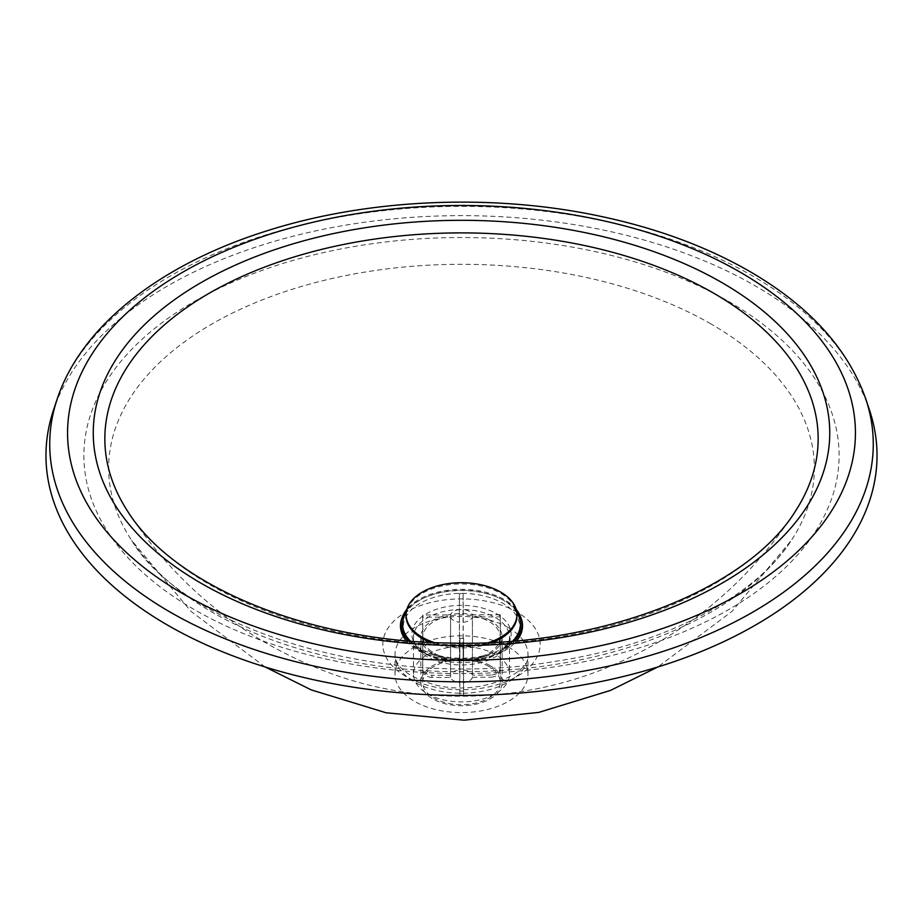 <?xml version="1.0" encoding="UTF-8"?>
<svg xmlns="http://www.w3.org/2000/svg" width="923" height="923" viewBox="0 0 923 923"><rect width="100%" height="100%" fill="white"/><g stroke="black" fill="none" stroke-linecap="round" stroke-linejoin="round"><path stroke-width="0.69" stroke-dasharray="4.62 3.46" d="M517.122 612.203A78.651 45.412 0 0 0 385.526 632.555A78.651 45.412 0 0 0 481.852 688.177A78.651 45.412 0 0 0 517.122 612.203M869.501 410.089A415.535 239.899 0 0 0 755.326 285.899A415.535 239.899 0 0 0 339.733 226.17A415.535 239.899 0 0 0 53.499 410.089M427.545 693.796A48.019 27.725 0 0 0 479.879 699.807A48.019 27.725 0 0 0 509.519 674.194A48.019 27.725 0 0 0 461.5 646.469A48.019 27.725 0 0 0 413.481 674.194A48.019 27.725 0 0 0 427.545 693.796M508.515 647.046A66.491 38.385 0 0 0 436.06 638.728A66.491 38.385 0 0 0 395.009 674.194A66.491 38.385 0 0 0 461.5 712.579A66.491 38.385 0 0 0 527.991 674.194A66.491 38.385 0 0 0 508.515 647.046M500.231 614.741L472.414 614.833A11.076 6.392 0 0 0 463.277 609.63L463.104 593.57A38.778 22.394 0 0 0 459.412 593.581L459.585 669.96A11.076 6.392 0 0 0 450.562 675.232L450.562 614.914L422.746 615.018L422.746 667.79C423.299 672.371 426.38 674.875 431.999 675.301A29.548 17.064 0 0 0 432.022 677.436L450.586 677.367A11.076 6.392 0 0 0 459.723 682.57L459.896 638.312L459.839 693.288A29.548 17.064 0 0 0 463.531 693.277L463.415 682.559A11.076 6.392 0 0 0 472.438 677.286L472.438 616.968L500.254 616.876L500.254 669.648C499.701 674.228 496.62 676.755 491.001 677.217A29.548 17.064 0 0 0 490.978 675.082C496.597 674.621 499.678 672.094 500.231 667.514A38.778 22.394 180 0 1 500.278 668.725A38.778 22.394 180 0 1 500.254 669.648L500.278 615.941A38.778 22.394 0 0 0 500.231 614.741L500.231 667.514M472.438 677.286L491.001 677.217M500.254 616.876A38.778 22.394 0 0 0 500.278 615.941M459.896 638.312A38.778 22.394 0 0 0 463.588 638.301L463.565 694.973L459.873 694.996L459.723 682.57M432.022 677.436C426.403 677.009 423.322 674.505 422.769 669.925A38.778 22.394 180 0 1 422.722 668.725A38.778 22.394 180 0 1 422.746 667.79M422.746 615.018A38.778 22.394 0 0 0 422.722 615.941L422.803 670.502L422.769 617.152L450.586 617.049L450.586 677.367M450.562 675.232L431.999 675.301M422.722 615.941A38.778 22.394 0 0 0 422.769 617.152M459.469 659.241L459.412 646.365A38.778 22.394 180 0 1 463.104 646.342L463.161 659.23A29.548 17.064 0 0 0 459.469 659.241L459.585 669.96M463.104 593.57L463.104 646.342M463.277 609.63L463.161 659.23M459.412 593.581L459.412 646.365M459.585 609.641A11.076 6.392 0 0 0 450.562 614.914M463.588 638.301L463.415 682.559M490.978 675.082L472.414 675.151A11.076 6.392 0 0 0 463.277 669.948M450.586 617.049A11.076 6.392 0 0 0 459.723 622.252M472.414 614.833L472.414 675.151M516.903 615.941A55.403 31.982 0 0 0 500.681 593.327A55.403 31.982 0 0 0 440.294 586.393A55.403 31.982 0 0 0 406.097 615.941M430.291 642.373A55.403 31.982 0 0 0 492.709 642.373M463.415 622.24A11.076 6.392 0 0 0 472.438 616.968M434.26 642.558A55.403 31.982 0 0 0 488.74 642.558M490.228 665.702A40.635 23.456 0 0 0 445.947 660.614A40.635 23.456 0 0 0 420.865 682.293A40.635 23.456 0 0 0 461.5 705.749A40.635 23.456 0 0 0 502.135 682.293A40.635 23.456 0 0 0 490.228 665.702M488.925 666.464A38.778 22.394 0 0 0 446.663 661.606A38.778 22.394 0 0 0 422.722 682.293A38.778 22.394 0 0 0 461.5 704.687A38.778 22.394 0 0 0 500.278 682.293A38.778 22.394 0 0 0 488.925 666.464M490.228 620.464A40.635 23.456 0 0 0 445.947 615.387A40.635 23.456 0 0 0 420.865 637.055A40.635 23.456 0 0 0 442.752 657.868A40.635 23.456 0 0 0 480.248 657.868A40.635 23.456 0 0 0 502.135 637.055A40.635 23.456 0 0 0 490.228 620.464M516.119 609.318A60.387 34.866 0 0 0 504.2 599.546A60.387 34.866 0 0 0 406.881 609.318M408.485 640.897A60.387 34.866 0 0 0 433.637 655.134A60.387 34.866 0 0 0 489.363 655.134A60.387 34.866 0 0 0 514.515 640.897M516.765 612.422A58.91 34.013 0 0 0 503.15 600.146A58.91 34.013 0 0 0 406.235 612.422M410.331 641.047A58.91 34.013 0 0 0 434.318 654.372A58.91 34.013 0 0 0 488.682 654.372A58.91 34.013 0 0 0 512.669 641.047M500.185 638.843A38.778 22.394 0 0 0 500.278 637.297A38.778 22.394 0 0 0 488.925 621.456A38.778 22.394 0 0 0 446.663 616.61A38.778 22.394 0 0 0 422.722 637.297A38.778 22.394 0 0 0 422.815 638.843M423.588 642.004A38.778 22.394 0 0 0 443.605 657.153A38.778 22.394 0 0 0 479.395 657.153A38.778 22.394 0 0 0 499.412 642.004M711.01 323.973A352.851 203.718 0 0 0 269.908 296.952A352.851 203.718 0 0 0 131.574 540.278A352.851 203.718 0 0 0 461.581 671.748A352.851 203.718 0 0 0 791.484 540.186A352.851 203.718 0 0 0 711.01 323.973M728.524 301.383A377.622 218.024 180 0 1 559.234 666.129A377.622 218.024 180 0 1 96.742 399.117A377.622 218.024 180 0 1 728.524 301.383M795.684 510.742A356.647 205.91 180 0 1 461.5 644.716A356.647 205.91 180 0 1 127.316 510.742C176.593 586.036 243.211 639.801 327.146 672.025C409.881 703.499 508.538 705.484 598.9 670.883C681.486 638.439 747.076 585.055 795.684 510.742M520.422 616.564A61.045 35.247 0 0 0 504.662 600.85A61.045 35.247 0 0 0 402.578 616.564M406.201 640.689A61.045 35.247 0 0 0 418.338 650.692A61.045 35.247 0 0 0 516.799 640.689M514.561 640.885A58.253 33.632 180 0 1 502.7 650.773A58.253 33.632 180 0 1 420.311 650.784A58.253 33.632 180 0 1 420.3 650.773A58.253 33.632 180 0 1 408.439 640.885M408.231 640.62A58.253 33.632 180 0 1 461.5 593.362A58.253 33.632 180 0 1 514.769 640.62M426.403 654.303A49.634 28.659 0 0 0 496.609 654.303A49.634 28.659 0 0 0 496.597 613.772A49.634 28.659 0 0 0 426.403 613.772A49.634 28.659 0 0 0 426.391 654.303A49.634 28.659 0 0 0 426.403 654.303M427.545 656.841A48.019 27.725 180 0 1 413.481 637.239A48.019 27.725 180 0 1 461.5 609.515A48.019 27.725 180 0 1 509.519 637.239A48.019 27.725 180 0 1 479.879 662.852A48.019 27.725 180 0 1 427.545 656.841M508.515 627.709A66.491 38.385 0 0 0 436.06 619.379A66.491 38.385 0 0 0 395.009 654.845A66.491 38.385 0 0 0 461.5 693.231A66.491 38.385 0 0 0 527.991 654.845A66.491 38.385 0 0 0 508.515 627.709M865.82 399.059A411.773 237.742 0 0 0 752.672 275.989A411.773 237.742 0 0 0 340.841 216.801A411.773 237.742 0 0 0 57.18 399.059M463.588 691.073A38.778 22.394 180 0 1 459.896 691.096M265.178 666.983L190.98 611.361L131.516 540.186C184.138 629.601 383.76 691.385 555.381 661.318C664.883 645.096 756.537 595.647 791.484 540.186L732.02 611.361L657.822 666.983M413.481 674.194L413.481 637.239C411.127 639.639 415.431 645.327 426.391 654.303L420.3 650.773C441.206 663.683 481.806 663.683 502.7 650.773L496.609 654.303C507.569 645.327 511.873 639.639 509.519 637.239L509.519 674.194M527.991 674.194L527.991 654.845C531.775 673.571 477.676 696.715 434.433 684.704C408.451 677.044 395.321 667.087 395.009 654.845L395.009 674.194M502.135 682.293L502.135 637.055M420.865 682.293L420.865 637.055M480.248 657.868L489.363 655.134M442.752 657.868L433.637 655.134M479.395 657.153L488.682 654.372M443.605 657.153L434.318 654.372M500.278 682.293L500.278 637.297M422.722 682.293L422.722 637.297"/><path stroke-width="1.38" d="M57.18 399.059L53.499 410.089A415.535 239.899 0 0 0 461.5 695.446A415.535 239.899 0 0 0 869.501 410.089L865.82 399.059C847.902 348.398 809.056 305.778 749.291 271.189C706.083 246.395 656.23 228.05 599.719 216.144C491.267 193.08 366.558 198.71 265.374 231.338C160.164 264.613 81.282 325.969 57.18 399.059A411.773 237.742 0 0 0 461.5 681.832A411.773 237.742 0 0 0 865.82 399.059M488.74 642.558A55.403 31.982 0 0 0 500.681 637.32A55.403 31.982 0 0 0 516.903 614.706A55.403 31.982 0 0 0 500.681 592.081A55.403 31.982 0 0 0 440.294 585.147A55.403 31.982 0 0 0 406.097 614.706L406.097 615.941A55.403 31.982 0 0 0 430.291 642.373M492.709 642.373A55.403 31.982 0 0 0 516.903 615.941L516.903 614.706M406.097 614.706A55.403 31.982 0 0 0 434.26 642.558M406.881 609.318A60.387 34.866 0 0 0 408.485 640.897M514.515 640.897A60.387 34.866 0 0 0 516.119 609.318M406.235 612.422A58.91 34.013 0 0 0 410.331 641.047M512.669 641.047A58.91 34.013 0 0 0 516.765 612.422M422.815 638.843A38.778 22.394 0 0 0 423.588 642.004M499.412 642.004A38.778 22.394 0 0 0 500.185 638.843M721.89 282.588A368.242 212.602 0 0 0 105.799 377.899A368.242 212.602 0 0 0 556.811 638.278A368.242 212.602 0 0 0 721.89 282.588M713.687 293.202A356.647 205.91 180 0 1 795.684 510.742C747.653 589.647 598.969 647.911 447.793 643.008C305.94 641.173 172.647 584.594 127.316 510.742A356.647 205.91 180 0 1 268.697 265.57A356.647 205.91 180 0 1 713.687 293.202M402.578 616.564A61.045 35.247 0 0 0 406.201 640.689M516.799 640.689A61.045 35.247 0 0 0 520.422 616.564M740.061 272.1A393.936 227.439 0 0 0 80.982 374.057A393.936 227.439 0 0 0 563.457 652.607A393.936 227.439 0 0 0 740.061 272.1M265.178 666.983L311.213 689.885L386.102 712.775L464.073 720.182L538.744 712.406L610.507 690.416L657.822 666.983"/></g></svg>
